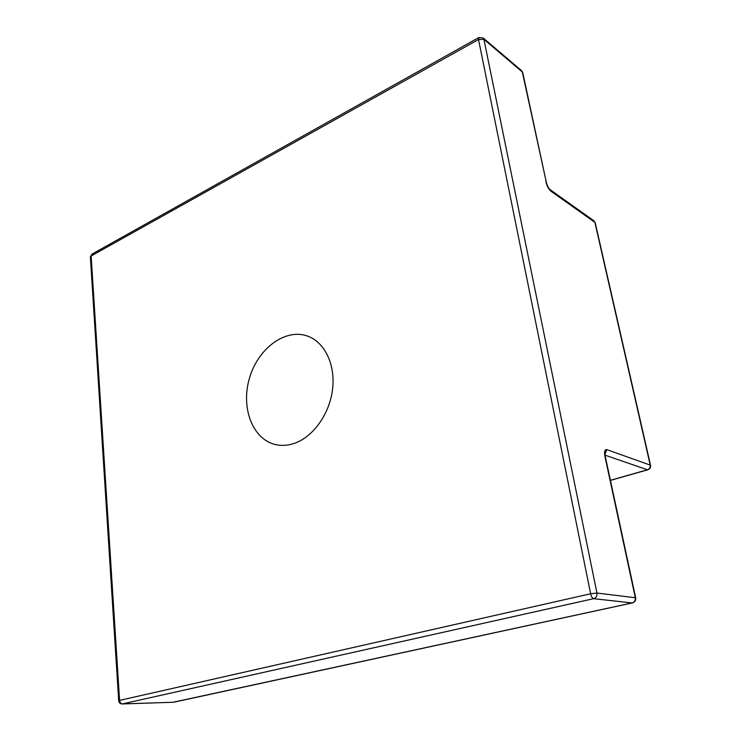 <?xml version="1.0" encoding="UTF-8"?>
<svg xmlns="http://www.w3.org/2000/svg" width="741" height="741" viewBox="0 0 741 741"><rect width="100%" height="100%" fill="white"/><g stroke="black" fill="none" stroke-linecap="round" stroke-linejoin="round"><path stroke-width="1.11" d="M521.534 70.617L522.729 72.609L521.534 70.617L483.132 37.939L478.834 37.532L478.519 39.495L483.919 39.338L483.132 37.939M118.699 700.708L90.393 257.044L92.014 254.107L90.383 256.895M593.837 220.735L595.218 222.782L593.837 220.735L549.942 189.557L551.017 191.252L594.884 222.356L650.209 464.996C650.505 467.321 649.57 468.914 647.412 469.775L647.736 469.803C649.903 468.988 650.83 467.46 650.515 465.218L606.814 449.611C604.73 449.315 604.11 451.575 604.934 456.391L635.296 597.654C635.621 600.377 634.574 602.137 632.147 602.942L632.647 602.794M174.135 702.135L632.351 602.933C634.889 602.137 635.991 600.423 635.667 597.783L596.95 593.041L590.623 593.763C591.327 596.616 592.328 598.256 593.634 598.682C596.162 597.82 597.265 595.94 596.95 593.041L483.919 39.338L522.303 71.96L546.339 182.406C547.201 185.528 548.396 187.908 549.942 189.557L549.942 189.557M122.2 703.95L173.811 702.236L122.506 703.913C120.866 703.746 119.894 702.57 119.588 700.393L118.699 700.745C119.014 702.774 120.181 703.839 122.2 703.95L593.634 598.682L632.147 602.942L172.94 702.283M295.02 443.109C288.24 445.536 281.673 446.017 275.319 444.535C252.264 439.181 240.603 407.142 249.56 377.836C258.118 348.4 285.424 327.985 307.645 336.127C324.549 342.138 335.441 364.239 332.616 388.784C329.875 413.321 313.693 436.384 295.02 443.109M545.922 181.851C547.034 186.148 548.738 189.279 551.017 191.252M119.588 700.393L91.134 255.988L478.519 39.495L590.623 593.763L119.588 700.393M604.582 454.076L605.184 453.122L604.934 456.391M606.814 449.611L605.027 454.177M605.082 455.187L647.412 469.775L610.408 480.298M522.729 72.609L546.339 182.406M605.323 456.688L635.667 597.783M647.736 469.803L610.427 480.409M595.218 222.782L650.515 465.218M478.714 37.596L92.014 254.107"/></g></svg>
